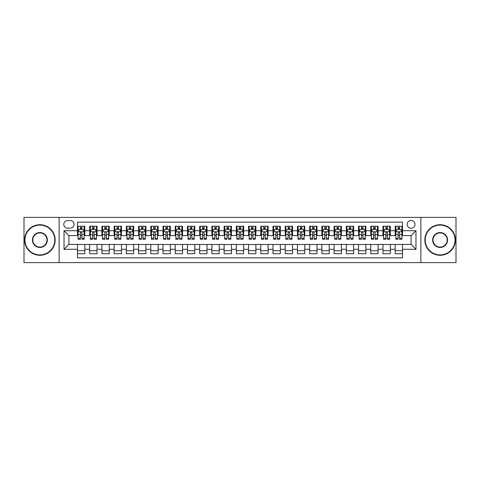 <?xml version="1.0" encoding="UTF-8"?>
<svg xmlns="http://www.w3.org/2000/svg" width="480" height="480" viewBox="0 0 480 480"><rect width="100%" height="100%" fill="white"/><g stroke="black" fill="none" stroke-linecap="round" stroke-linejoin="round"><path stroke-width="0.72" d="M411.09 220.446A3.912 3.912 0 0 0 407.178 224.358A3.912 3.912 0 0 0 411.09 228.27A3.912 3.912 0 0 0 415.002 224.358A3.912 3.912 0 0 0 411.09 220.446M420.864 262.608L456 262.608L456 217.392L420.864 217.392L420.864 262.608L59.136 262.608L59.136 217.392L24 217.392L24 262.608L59.136 262.608M402.534 226.254L395.202 226.254L395.202 230.712L390.312 230.712L390.312 235.602L395.202 235.602L395.202 230.712M390.312 230.712L390.312 226.254L382.98 226.254L382.98 230.712L378.096 230.712L378.096 235.602L382.98 235.602L382.98 230.712M378.096 230.712L378.096 226.254L370.758 226.254L370.758 230.712L365.874 230.712L365.874 235.602L370.758 235.602L370.758 230.712M365.874 230.712L365.874 226.254L358.542 226.254L358.542 230.712L353.652 230.712L353.652 235.602L358.542 235.602L358.542 230.712M353.652 230.712L353.652 226.254L346.32 226.254L346.32 230.712L341.43 230.712L341.43 235.602L346.32 235.602L346.32 230.712M341.43 230.712L341.43 226.254L334.098 226.254L334.098 230.712L329.208 230.712L329.208 235.602L334.098 235.602L334.098 230.712M329.208 230.712L329.208 226.254L321.876 226.254L321.876 230.712L316.992 230.712L316.992 235.602L321.876 235.602L321.876 230.712M316.992 230.712L316.992 226.254L309.66 226.254L309.66 230.712L304.77 230.712L304.77 235.602L309.66 235.602L309.66 230.712M304.77 230.712L304.77 226.254L297.438 226.254L297.438 230.712L292.548 230.712L292.548 235.602L297.438 235.602L297.438 230.712M292.548 230.712L292.548 226.254L285.216 226.254L285.216 230.712L280.326 230.712L280.326 235.602L285.216 235.602L285.216 230.712M280.326 230.712L280.326 226.254L272.994 226.254L272.994 230.712L268.11 230.712L268.11 235.602L272.994 235.602L272.994 230.712M268.11 230.712L268.11 226.254L260.778 226.254L260.778 230.712L255.888 230.712L255.888 235.602L260.778 235.602L260.778 230.712M255.888 230.712L255.888 226.254L248.556 226.254L248.556 230.712L243.666 230.712L243.666 235.602L248.556 235.602L248.556 230.712M243.666 230.712L243.666 226.254L236.334 226.254L236.334 230.712L231.444 230.712L231.444 235.602L236.334 235.602L236.334 230.712M231.444 230.712L231.444 226.254L224.112 226.254L224.112 230.712L219.222 230.712L219.222 235.602L224.112 235.602L224.112 230.712M219.222 230.712L219.222 226.254L211.89 226.254L211.89 230.712L207.006 230.712L207.006 235.602L211.89 235.602L211.89 230.712M207.006 230.712L207.006 226.254L199.674 226.254L199.674 230.712L194.784 230.712L194.784 235.602L199.674 235.602L199.674 230.712M194.784 230.712L194.784 226.254L187.452 226.254L187.452 230.712L182.562 230.712L182.562 235.602L187.452 235.602L187.452 230.712M182.562 230.712L182.562 226.254L175.23 226.254L175.23 230.712L170.34 230.712L170.34 235.602L175.23 235.602L175.23 230.712M170.34 230.712L170.34 226.254L163.008 226.254L163.008 230.712L158.124 230.712L158.124 235.602L163.008 235.602L163.008 230.712M158.124 230.712L158.124 226.254L150.792 226.254L150.792 230.712L145.902 230.712L145.902 235.602L150.792 235.602L150.792 230.712M145.902 230.712L145.902 226.254L138.57 226.254L138.57 230.712L133.68 230.712L133.68 235.602L138.57 235.602L138.57 230.712M133.68 230.712L133.68 226.254L126.348 226.254L126.348 230.712L121.458 230.712L121.458 235.602L126.348 235.602L126.348 230.712M121.458 230.712L121.458 226.254L114.126 226.254L114.126 230.712L109.242 230.712L109.242 235.602L114.126 235.602L114.126 230.712M109.242 230.712L109.242 226.254L101.904 226.254L101.904 230.712L97.02 230.712L97.02 235.602L101.904 235.602L101.904 230.712M97.02 230.712L97.02 226.254L89.688 226.254L89.688 235.602L84.798 235.602L84.798 226.254L77.466 226.254M77.466 253.746L84.798 253.746L84.798 244.398L89.688 244.398L89.688 253.746L97.02 253.746L97.02 244.398L101.904 244.398L101.904 249.288L97.02 249.288M101.904 249.288L101.904 253.746L109.242 253.746L109.242 244.398L114.126 244.398L114.126 249.288L109.242 249.288M114.126 249.288L114.126 253.746L121.458 253.746L121.458 244.398L126.348 244.398L126.348 249.288L121.458 249.288M126.348 249.288L126.348 253.746L133.68 253.746L133.68 244.398L138.57 244.398L138.57 249.288L133.68 249.288M138.57 249.288L138.57 253.746L145.902 253.746L145.902 244.398L150.792 244.398L150.792 249.288L145.902 249.288M150.792 249.288L150.792 253.746L158.124 253.746L158.124 244.398L163.008 244.398L163.008 249.288L158.124 249.288M163.008 249.288L163.008 253.746L170.34 253.746L170.34 244.398L175.23 244.398L175.23 249.288L170.34 249.288M175.23 249.288L175.23 253.746L182.562 253.746L182.562 244.398L187.452 244.398L187.452 249.288L182.562 249.288M187.452 249.288L187.452 253.746L194.784 253.746L194.784 244.398L199.674 244.398L199.674 249.288L194.784 249.288M199.674 249.288L199.674 253.746L207.006 253.746L207.006 244.398L211.89 244.398L211.89 249.288L207.006 249.288M211.89 249.288L211.89 253.746L219.222 253.746L219.222 244.398L224.112 244.398L224.112 249.288L219.222 249.288M224.112 249.288L224.112 253.746L231.444 253.746L231.444 244.398L236.334 244.398L236.334 249.288L231.444 249.288M236.334 249.288L236.334 253.746L243.666 253.746L243.666 244.398L248.556 244.398L248.556 249.288L243.666 249.288M248.556 249.288L248.556 253.746L255.888 253.746L255.888 244.398L260.778 244.398L260.778 249.288L255.888 249.288M260.778 249.288L260.778 253.746L268.11 253.746L268.11 244.398L272.994 244.398L272.994 249.288L268.11 249.288M272.994 249.288L272.994 253.746L280.326 253.746L280.326 244.398L285.216 244.398L285.216 249.288L280.326 249.288M285.216 249.288L285.216 253.746L292.548 253.746L292.548 244.398L297.438 244.398L297.438 249.288L292.548 249.288M297.438 249.288L297.438 253.746L304.77 253.746L304.77 244.398L309.66 244.398L309.66 249.288L304.77 249.288M309.66 249.288L309.66 253.746L316.992 253.746L316.992 244.398L321.876 244.398L321.876 249.288L316.992 249.288M321.876 249.288L321.876 253.746L329.208 253.746L329.208 244.398L334.098 244.398L334.098 249.288L329.208 249.288M334.098 249.288L334.098 253.746L341.43 253.746L341.43 244.398L346.32 244.398L346.32 249.288L341.43 249.288M346.32 249.288L346.32 253.746L353.652 253.746L353.652 244.398L358.542 244.398L358.542 249.288L353.652 249.288M358.542 249.288L358.542 253.746L365.874 253.746L365.874 244.398L370.758 244.398L370.758 249.288L365.874 249.288M370.758 249.288L370.758 253.746L378.096 253.746L378.096 244.398L382.98 244.398L382.98 249.288L378.096 249.288M382.98 249.288L382.98 253.746L390.312 253.746L390.312 244.398L395.202 244.398L395.202 249.288L390.312 249.288M67.566 228.144L70.254 228.144A3.786 3.786 0 0 0 74.046 224.358A3.786 3.786 0 0 0 70.254 220.572L67.566 220.572A3.786 3.786 0 0 0 63.78 224.358A3.786 3.786 0 0 0 67.566 228.144M420.864 217.392L59.136 217.392M402.534 230.712L402.534 222.156L77.466 222.156L77.466 235.602L68.91 235.602L68.91 244.398L77.466 244.398L77.466 257.844L402.534 257.844L402.534 244.398L411.09 244.398L411.09 235.602L402.534 235.602L402.534 230.712L415.98 230.712L415.98 249.288L402.534 249.288M77.466 249.288L64.02 249.288L64.02 230.712L77.466 230.712M395.202 249.288L395.202 253.746L402.534 253.746M77.466 229.308L78.078 229.308M80.4 229.308L81.864 229.308M84.186 229.308L84.798 229.308M77.466 235.476L78.078 235.476M80.4 235.476L81.864 235.476M84.186 235.476L84.798 235.476M77.466 244.524L84.798 244.524M77.466 250.692L84.798 250.692M89.688 235.476L90.3 235.476M92.616 235.476L94.086 235.476M96.408 235.476L97.02 235.476M89.688 229.308L90.3 229.308M92.616 229.308L94.086 229.308M96.408 229.308L97.02 229.308M89.688 244.524L97.02 244.524M89.688 250.692L97.02 250.692M101.904 244.524L109.242 244.524M101.904 250.692L109.242 250.692M101.904 229.308L102.516 229.308M104.838 229.308L106.308 229.308M108.63 229.308L109.242 229.308M101.904 235.476L102.516 235.476M104.838 235.476L106.308 235.476M108.63 235.476L109.242 235.476M114.126 244.524L121.458 244.524M114.126 250.692L121.458 250.692M114.126 229.308L114.738 229.308M117.06 229.308L118.524 229.308M120.846 229.308L121.458 229.308M114.126 235.476L114.738 235.476M117.06 235.476L118.524 235.476M120.846 235.476L121.458 235.476M126.348 244.524L133.68 244.524M126.348 250.692L133.68 250.692M126.348 229.308L126.96 229.308M129.282 229.308L130.746 229.308M133.068 229.308L133.68 229.308M126.348 235.476L126.96 235.476M129.282 235.476L130.746 235.476M133.068 235.476L133.68 235.476M138.57 244.524L145.902 244.524M138.57 250.692L145.902 250.692M138.57 229.308L139.182 229.308M141.504 229.308L142.968 229.308M145.29 229.308L145.902 229.308M138.57 235.476L139.182 235.476M141.504 235.476L142.968 235.476M145.29 235.476L145.902 235.476M150.792 244.524L158.124 244.524M150.792 250.692L158.124 250.692M150.792 229.308L151.398 229.308M153.72 229.308L155.19 229.308M157.512 229.308L158.124 229.308M150.792 235.476L151.398 235.476M153.72 235.476L155.19 235.476M157.512 235.476L158.124 235.476M163.008 244.524L170.34 244.524M163.008 250.692L170.34 250.692M163.008 229.308L163.62 229.308M165.942 229.308L167.412 229.308M169.734 229.308L170.34 229.308M163.008 235.476L163.62 235.476M165.942 235.476L167.412 235.476M169.734 235.476L170.34 235.476M175.23 244.524L182.562 244.524M175.23 250.692L182.562 250.692M175.23 229.308L175.842 229.308M178.164 229.308L179.628 229.308M181.95 229.308L182.562 229.308M175.23 235.476L175.842 235.476M178.164 235.476L179.628 235.476M181.95 235.476L182.562 235.476M187.452 244.524L194.784 244.524M187.452 250.692L194.784 250.692M187.452 229.308L188.064 229.308M190.386 229.308L191.85 229.308M194.172 229.308L194.784 229.308M187.452 235.476L188.064 235.476M190.386 235.476L191.85 235.476M194.172 235.476L194.784 235.476M199.674 244.524L207.006 244.524M199.674 250.692L207.006 250.692M199.674 229.308L200.28 229.308M202.602 229.308L204.072 229.308M206.394 229.308L207.006 229.308M199.674 235.476L200.28 235.476M202.602 235.476L204.072 235.476M206.394 235.476L207.006 235.476M211.89 244.524L219.222 244.524M211.89 250.692L219.222 250.692M211.89 229.308L212.502 229.308M214.824 229.308L216.294 229.308M218.616 229.308L219.222 229.308M211.89 235.476L212.502 235.476M214.824 235.476L216.294 235.476M218.616 235.476L219.222 235.476M224.112 244.524L231.444 244.524M224.112 250.692L231.444 250.692M224.112 229.308L224.724 229.308M227.046 229.308L228.51 229.308M230.832 229.308L231.444 229.308M224.112 235.476L224.724 235.476M227.046 235.476L228.51 235.476M230.832 235.476L231.444 235.476M236.334 244.524L243.666 244.524M236.334 250.692L243.666 250.692M236.334 229.308L236.946 229.308M239.268 229.308L240.732 229.308M243.054 229.308L243.666 229.308M236.334 235.476L236.946 235.476M239.268 235.476L240.732 235.476M243.054 235.476L243.666 235.476M248.556 244.524L255.888 244.524M248.556 250.692L255.888 250.692M248.556 229.308L249.168 229.308M251.49 229.308L252.954 229.308M255.276 229.308L255.888 229.308M248.556 235.476L249.168 235.476M251.49 235.476L252.954 235.476M255.276 235.476L255.888 235.476M260.778 244.524L268.11 244.524M260.778 250.692L268.11 250.692M260.778 229.308L261.384 229.308M263.706 229.308L265.176 229.308M267.498 229.308L268.11 229.308M260.778 235.476L261.384 235.476M263.706 235.476L265.176 235.476M267.498 235.476L268.11 235.476M272.994 244.524L280.326 244.524M272.994 250.692L280.326 250.692M272.994 229.308L273.606 229.308M275.928 229.308L277.398 229.308M279.72 229.308L280.326 229.308M272.994 235.476L273.606 235.476M275.928 235.476L277.398 235.476M279.72 235.476L280.326 235.476M285.216 244.524L292.548 244.524M285.216 250.692L292.548 250.692M285.216 229.308L285.828 229.308M288.15 229.308L289.614 229.308M291.936 229.308L292.548 229.308M285.216 235.476L285.828 235.476M288.15 235.476L289.614 235.476M291.936 235.476L292.548 235.476M297.438 244.524L304.77 244.524M297.438 250.692L304.77 250.692M297.438 229.308L298.05 229.308M300.372 229.308L301.836 229.308M304.158 229.308L304.77 229.308M297.438 235.476L298.05 235.476M300.372 235.476L301.836 235.476M304.158 235.476L304.77 235.476M309.66 244.524L316.992 244.524M309.66 250.692L316.992 250.692M309.66 229.308L310.266 229.308M312.588 229.308L314.058 229.308M316.38 229.308L316.992 229.308M309.66 235.476L310.266 235.476M312.588 235.476L314.058 235.476M316.38 235.476L316.992 235.476M321.876 244.524L329.208 244.524M321.876 250.692L329.208 250.692M321.876 229.308L322.488 229.308M324.81 229.308L326.28 229.308M328.602 229.308L329.208 229.308M321.876 235.476L322.488 235.476M324.81 235.476L326.28 235.476M328.602 235.476L329.208 235.476M334.098 244.524L341.43 244.524M334.098 250.692L341.43 250.692M334.098 229.308L334.71 229.308M337.032 229.308L338.496 229.308M340.818 229.308L341.43 229.308M334.098 235.476L334.71 235.476M337.032 235.476L338.496 235.476M340.818 235.476L341.43 235.476M346.32 244.524L353.652 244.524M346.32 250.692L353.652 250.692M346.32 229.308L346.932 229.308M349.254 229.308L350.718 229.308M353.04 229.308L353.652 229.308M346.32 235.476L346.932 235.476M349.254 235.476L350.718 235.476M353.04 235.476L353.652 235.476M358.542 244.524L365.874 244.524M358.542 250.692L365.874 250.692M358.542 229.308L359.154 229.308M361.476 229.308L362.94 229.308M365.262 229.308L365.874 229.308M358.542 235.476L359.154 235.476M361.476 235.476L362.94 235.476M365.262 235.476L365.874 235.476M370.758 244.524L378.096 244.524M370.758 250.692L378.096 250.692M370.758 229.308L371.37 229.308M373.692 229.308L375.162 229.308M377.484 229.308L378.096 229.308M370.758 235.476L371.37 235.476M373.692 235.476L375.162 235.476M377.484 235.476L378.096 235.476M382.98 244.524L390.312 244.524M382.98 250.692L390.312 250.692M382.98 229.308L383.592 229.308M385.914 229.308L387.384 229.308M389.7 229.308L390.312 229.308M382.98 235.476L383.592 235.476M385.914 235.476L387.384 235.476M389.7 235.476L390.312 235.476M395.202 244.524L402.534 244.524M395.202 250.692L402.534 250.692M395.202 229.308L395.814 229.308M398.136 229.308L399.6 229.308M401.922 229.308L402.534 229.308M395.202 235.476L395.814 235.476M398.136 235.476L399.6 235.476M401.922 235.476L402.534 235.476M68.91 235.602L64.02 230.712M68.91 244.398L64.02 249.288M415.98 230.712L411.09 235.602M415.98 249.288L411.09 244.398M81.864 227.838L80.4 227.838M84.186 238.272L81.864 238.272L81.864 239.268L84.186 239.268L84.186 231.81L82.962 229.368L79.296 229.368L78.078 231.81L78.078 239.268L80.4 239.268L80.4 238.272L78.078 238.272M78.078 231.81L78.078 226.254M84.186 231.81L84.186 226.254M80.4 229.368L80.4 226.254M81.864 226.254L81.864 229.368M81.864 238.272L81.864 232.728C81.378 231.786 80.886 231.786 80.4 232.728L80.4 238.272M39.888 225.09A14.91 14.91 0 0 0 24.978 240A14.91 14.91 0 0 0 39.888 254.91A14.91 14.91 0 0 0 54.798 240A14.91 14.91 0 0 0 39.888 225.09M39.888 255.276A15.276 15.276 0 0 1 24.612 240A15.276 15.276 0 0 1 39.888 224.724A15.276 15.276 0 0 1 55.164 240A15.276 15.276 0 0 1 39.888 255.276M39.888 232.548A7.452 7.452 0 0 1 47.34 240A7.452 7.452 0 0 1 39.888 247.452A7.452 7.452 0 0 1 32.43 240A7.452 7.452 0 0 1 39.888 232.548M39.888 247.086A7.086 7.086 0 0 0 46.974 240A7.086 7.086 0 0 0 39.888 232.914A7.086 7.086 0 0 0 32.796 240A7.086 7.086 0 0 0 39.888 247.086M440.112 225.09A14.91 14.91 0 0 0 425.202 240A14.91 14.91 0 0 0 440.112 254.91A14.91 14.91 0 0 0 455.022 240A14.91 14.91 0 0 0 440.112 225.09M440.112 255.276A15.276 15.276 0 0 1 424.836 240A15.276 15.276 0 0 1 440.112 224.724A15.276 15.276 0 0 1 455.388 240A15.276 15.276 0 0 1 440.112 255.276M440.112 232.548A7.452 7.452 0 0 1 447.57 240A7.452 7.452 0 0 1 440.112 247.452A7.452 7.452 0 0 1 432.66 240A7.452 7.452 0 0 1 440.112 232.548M440.112 247.086A7.086 7.086 0 0 0 447.204 240A7.086 7.086 0 0 0 440.112 232.914A7.086 7.086 0 0 0 433.026 240A7.086 7.086 0 0 0 440.112 247.086M94.086 227.838L92.616 227.838M96.408 238.272L94.086 238.272L94.086 239.268L96.408 239.268L96.408 231.81L95.184 229.368L91.518 229.368L90.3 231.81L90.3 239.268L92.616 239.268L92.616 238.272L90.3 238.272M90.3 231.81L90.3 226.254M96.408 231.81L96.408 226.254M92.616 229.368L92.616 226.254M94.086 226.254L94.086 229.368M94.086 238.272L94.086 232.728C93.6 231.786 93.108 231.786 92.616 232.728L92.616 238.272M106.308 227.838L104.838 227.838M108.63 238.272L106.308 238.272L106.308 239.268L108.63 239.268L108.63 231.81L107.406 229.368L103.74 229.368L102.516 231.81L102.516 239.268L104.838 239.268L104.838 238.272L102.516 238.272M102.516 231.81L102.516 226.254M108.63 231.81L108.63 226.254M104.838 229.368L104.838 226.254M106.308 226.254L106.308 229.368M106.308 238.272L106.308 232.728C105.816 231.786 105.33 231.786 104.838 232.728L104.838 238.272M118.524 227.838L117.06 227.838M120.846 238.272L118.524 238.272L118.524 239.268L120.846 239.268L120.846 231.81L119.628 229.368L115.962 229.368L114.738 231.81L114.738 239.268L117.06 239.268L117.06 238.272L114.738 238.272M114.738 231.81L114.738 226.254M120.846 231.81L120.846 226.254M117.06 229.368L117.06 226.254M118.524 226.254L118.524 229.368M118.524 238.272L118.524 232.728C118.038 231.786 117.552 231.786 117.06 232.728L117.06 238.272M130.746 227.838L129.282 227.838M133.068 238.272L130.746 238.272L130.746 239.268L133.068 239.268L133.068 231.81L131.85 229.368L128.184 229.368L126.96 231.81L126.96 239.268L129.282 239.268L129.282 238.272L126.96 238.272M126.96 231.81L126.96 226.254M133.068 231.81L133.068 226.254M129.282 229.368L129.282 226.254M130.746 226.254L130.746 229.368M130.746 238.272L130.746 232.728C130.26 231.786 129.768 231.786 129.282 232.728L129.282 238.272M142.968 227.838L141.504 227.838M145.29 238.272L142.968 238.272L142.968 239.268L145.29 239.268L145.29 231.81L144.066 229.368L140.4 229.368L139.182 231.81L139.182 239.268L141.504 239.268L141.504 238.272L139.182 238.272M139.182 231.81L139.182 226.254M145.29 231.81L145.29 226.254M141.504 229.368L141.504 226.254M142.968 226.254L142.968 229.368M142.968 238.272L142.968 232.728C142.482 231.786 141.99 231.786 141.504 232.728L141.504 238.272M155.19 227.838L153.72 227.838M157.512 238.272L155.19 238.272L155.19 239.268L157.512 239.268L157.512 231.81L156.288 229.368L152.622 229.368L151.398 231.81L151.398 239.268L153.72 239.268L153.72 238.272L151.398 238.272M151.398 231.81L151.398 226.254M157.512 231.81L157.512 226.254M153.72 229.368L153.72 226.254M155.19 226.254L155.19 229.368M155.19 238.272L155.19 232.728C154.698 231.786 154.212 231.786 153.72 232.728L153.72 238.272M167.412 227.838L165.942 227.838M169.734 238.272L167.412 238.272L167.412 239.268L169.734 239.268L169.734 231.81L168.51 229.368L164.844 229.368L163.62 231.81L163.62 239.268L165.942 239.268L165.942 238.272L163.62 238.272M163.62 231.81L163.62 226.254M169.734 231.81L169.734 226.254M165.942 229.368L165.942 226.254M167.412 226.254L167.412 229.368M167.412 238.272L167.412 232.728C166.92 231.786 166.434 231.786 165.942 232.728L165.942 238.272M179.628 227.838L178.164 227.838M181.95 238.272L179.628 238.272L179.628 239.268L181.95 239.268L181.95 231.81L180.732 229.368L177.066 229.368L175.842 231.81L175.842 239.268L178.164 239.268L178.164 238.272L175.842 238.272M175.842 231.81L175.842 226.254M181.95 231.81L181.95 226.254M178.164 229.368L178.164 226.254M179.628 226.254L179.628 229.368M179.628 238.272L179.628 232.728C179.142 231.786 178.65 231.786 178.164 232.728L178.164 238.272M191.85 227.838L190.386 227.838M194.172 238.272L191.85 238.272L191.85 239.268L194.172 239.268L194.172 231.81L192.948 229.368L189.282 229.368L188.064 231.81L188.064 239.268L190.386 239.268L190.386 238.272L188.064 238.272M188.064 231.81L188.064 226.254M194.172 231.81L194.172 226.254M190.386 229.368L190.386 226.254M191.85 226.254L191.85 229.368M191.85 238.272L191.85 232.728C191.364 231.786 190.872 231.786 190.386 232.728L190.386 238.272M204.072 227.838L202.602 227.838M206.394 238.272L204.072 238.272L204.072 239.268L206.394 239.268L206.394 231.81L205.17 229.368L201.504 229.368L200.28 231.81L200.28 239.268L202.602 239.268L202.602 238.272L200.28 238.272M200.28 231.81L200.28 226.254M206.394 231.81L206.394 226.254M202.602 229.368L202.602 226.254M204.072 226.254L204.072 229.368M204.072 238.272L204.072 232.728C203.586 231.786 203.094 231.786 202.602 232.728L202.602 238.272M216.294 227.838L214.824 227.838M218.616 238.272L216.294 238.272L216.294 239.268L218.616 239.268L218.616 231.81L217.392 229.368L213.726 229.368L212.502 231.81L212.502 239.268L214.824 239.268L214.824 238.272L212.502 238.272M212.502 231.81L212.502 226.254M218.616 231.81L218.616 226.254M214.824 229.368L214.824 226.254M216.294 226.254L216.294 229.368M216.294 238.272L216.294 232.728C215.802 231.786 215.316 231.786 214.824 232.728L214.824 238.272M228.51 227.838L227.046 227.838M230.832 238.272L228.51 238.272L228.51 239.268L230.832 239.268L230.832 231.81L229.614 229.368L225.948 229.368L224.724 231.81L224.724 239.268L227.046 239.268L227.046 238.272L224.724 238.272M224.724 231.81L224.724 226.254M230.832 231.81L230.832 226.254M227.046 229.368L227.046 226.254M228.51 226.254L228.51 229.368M228.51 238.272L228.51 232.728C228.024 231.786 227.538 231.786 227.046 232.728L227.046 238.272M240.732 227.838L239.268 227.838M243.054 238.272L240.732 238.272L240.732 239.268L243.054 239.268L243.054 231.81L241.836 229.368L238.164 229.368L236.946 231.81L236.946 239.268L239.268 239.268L239.268 238.272L236.946 238.272M236.946 231.81L236.946 226.254M243.054 231.81L243.054 226.254M239.268 229.368L239.268 226.254M240.732 226.254L240.732 229.368M240.732 238.272L240.732 232.728C240.246 231.786 239.754 231.786 239.268 232.728L239.268 238.272M252.954 227.838L251.49 227.838M255.276 238.272L252.954 238.272L252.954 239.268L255.276 239.268L255.276 231.81L254.052 229.368L250.386 229.368L249.168 231.81L249.168 239.268L251.49 239.268L251.49 238.272L249.168 238.272M249.168 231.81L249.168 226.254M255.276 231.81L255.276 226.254M251.49 229.368L251.49 226.254M252.954 226.254L252.954 229.368M252.954 238.272L252.954 232.728C252.468 231.786 251.976 231.786 251.49 232.728L251.49 238.272M265.176 227.838L263.706 227.838M267.498 238.272L265.176 238.272L265.176 239.268L267.498 239.268L267.498 231.81L266.274 229.368L262.608 229.368L261.384 231.81L261.384 239.268L263.706 239.268L263.706 238.272L261.384 238.272M261.384 231.81L261.384 226.254M267.498 231.81L267.498 226.254M263.706 229.368L263.706 226.254M265.176 226.254L265.176 229.368M265.176 238.272L265.176 232.728C264.684 231.786 264.198 231.786 263.706 232.728L263.706 238.272M277.398 227.838L275.928 227.838M279.72 238.272L277.398 238.272L277.398 239.268L279.72 239.268L279.72 231.81L278.496 229.368L274.83 229.368L273.606 231.81L273.606 239.268L275.928 239.268L275.928 238.272L273.606 238.272M273.606 231.81L273.606 226.254M279.72 231.81L279.72 226.254M275.928 229.368L275.928 226.254M277.398 226.254L277.398 229.368M277.398 238.272L277.398 232.728C276.906 231.786 276.42 231.786 275.928 232.728L275.928 238.272M289.614 227.838L288.15 227.838M291.936 238.272L289.614 238.272L289.614 239.268L291.936 239.268L291.936 231.81L290.718 229.368L287.052 229.368L285.828 231.81L285.828 239.268L288.15 239.268L288.15 238.272L285.828 238.272M285.828 231.81L285.828 226.254M291.936 231.81L291.936 226.254M288.15 229.368L288.15 226.254M289.614 226.254L289.614 229.368M289.614 238.272L289.614 232.728C289.128 231.786 288.636 231.786 288.15 232.728L288.15 238.272M301.836 227.838L300.372 227.838M304.158 238.272L301.836 238.272L301.836 239.268L304.158 239.268L304.158 231.81L302.934 229.368L299.268 229.368L298.05 231.81L298.05 239.268L300.372 239.268L300.372 238.272L298.05 238.272M298.05 231.81L298.05 226.254M304.158 231.81L304.158 226.254M300.372 229.368L300.372 226.254M301.836 226.254L301.836 229.368M301.836 238.272L301.836 232.728C301.35 231.786 300.858 231.786 300.372 232.728L300.372 238.272M314.058 227.838L312.588 227.838M316.38 238.272L314.058 238.272L314.058 239.268L316.38 239.268L316.38 231.81L315.156 229.368L311.49 229.368L310.266 231.81L310.266 239.268L312.588 239.268L312.588 238.272L310.266 238.272M310.266 231.81L310.266 226.254M316.38 231.81L316.38 226.254M312.588 229.368L312.588 226.254M314.058 226.254L314.058 229.368M314.058 238.272L314.058 232.728C313.566 231.786 313.08 231.786 312.588 232.728L312.588 238.272M326.28 227.838L324.81 227.838M328.602 238.272L326.28 238.272L326.28 239.268L328.602 239.268L328.602 231.81L327.378 229.368L323.712 229.368L322.488 231.81L322.488 239.268L324.81 239.268L324.81 238.272L322.488 238.272M322.488 231.81L322.488 226.254M328.602 231.81L328.602 226.254M324.81 229.368L324.81 226.254M326.28 226.254L326.28 229.368M326.28 238.272L326.28 232.728C325.788 231.786 325.302 231.786 324.81 232.728L324.81 238.272M338.496 227.838L337.032 227.838M340.818 238.272L338.496 238.272L338.496 239.268L340.818 239.268L340.818 231.81L339.6 229.368L335.934 229.368L334.71 231.81L334.71 239.268L337.032 239.268L337.032 238.272L334.71 238.272M334.71 231.81L334.71 226.254M340.818 231.81L340.818 226.254M337.032 229.368L337.032 226.254M338.496 226.254L338.496 229.368M338.496 238.272L338.496 232.728C338.01 231.786 337.524 231.786 337.032 232.728L337.032 238.272M350.718 227.838L349.254 227.838M353.04 238.272L350.718 238.272L350.718 239.268L353.04 239.268L353.04 231.81L351.816 229.368L348.15 229.368L346.932 231.81L346.932 239.268L349.254 239.268L349.254 238.272L346.932 238.272M346.932 231.81L346.932 226.254M353.04 231.81L353.04 226.254M349.254 229.368L349.254 226.254M350.718 226.254L350.718 229.368M350.718 238.272L350.718 232.728C350.232 231.786 349.74 231.786 349.254 232.728L349.254 238.272M362.94 227.838L361.476 227.838M365.262 238.272L362.94 238.272L362.94 239.268L365.262 239.268L365.262 231.81L364.038 229.368L360.372 229.368L359.154 231.81L359.154 239.268L361.476 239.268L361.476 238.272L359.154 238.272M359.154 231.81L359.154 226.254M365.262 231.81L365.262 226.254M361.476 229.368L361.476 226.254M362.94 226.254L362.94 229.368M362.94 238.272L362.94 232.728C362.454 231.786 361.962 231.786 361.476 232.728L361.476 238.272M375.162 227.838L373.692 227.838M377.484 238.272L375.162 238.272L375.162 239.268L377.484 239.268L377.484 231.81L376.26 229.368L372.594 229.368L371.37 231.81L371.37 239.268L373.692 239.268L373.692 238.272L371.37 238.272M371.37 231.81L371.37 226.254M377.484 231.81L377.484 226.254M373.692 229.368L373.692 226.254M375.162 226.254L375.162 229.368M375.162 238.272L375.162 232.728C374.67 231.786 374.184 231.786 373.692 232.728L373.692 238.272M387.384 227.838L385.914 227.838M389.7 238.272L387.384 238.272L387.384 239.268L389.7 239.268L389.7 231.81L388.482 229.368L384.816 229.368L383.592 231.81L383.592 239.268L385.914 239.268L385.914 238.272L383.592 238.272M383.592 231.81L383.592 226.254M389.7 231.81L389.7 226.254M385.914 229.368L385.914 226.254M387.384 226.254L387.384 229.368M387.384 238.272L387.384 232.728C386.892 231.786 386.406 231.786 385.914 232.728L385.914 238.272M399.6 227.838L398.136 227.838M401.922 238.272L399.6 238.272L399.6 239.268L401.922 239.268L401.922 231.81L400.704 229.368L397.038 229.368L395.814 231.81L395.814 239.268L398.136 239.268L398.136 238.272L395.814 238.272M395.814 231.81L395.814 226.254M401.922 231.81L401.922 226.254M398.136 229.368L398.136 226.254M399.6 226.254L399.6 229.368M399.6 238.272L399.6 232.728C399.114 231.786 398.622 231.786 398.136 232.728L398.136 238.272M89.688 249.288L84.798 249.288M89.688 230.712L84.798 230.712M84.156 231.75L78.108 231.75M78.078 230.04L78.96 230.04M83.298 230.04L84.186 230.04M80.4 234.642L78.078 234.642M84.186 234.642L81.864 234.642M81.864 228.618L80.4 228.618M96.378 231.75L90.33 231.75M90.3 230.04L91.182 230.04M95.52 230.04L96.408 230.04M92.616 234.642L90.3 234.642M96.408 234.642L94.086 234.642M94.086 228.618L92.616 228.618M108.6 231.75L102.546 231.75M102.516 230.04L103.404 230.04M107.742 230.04L108.63 230.04M104.838 234.642L102.516 234.642M108.63 234.642L106.308 234.642M106.308 228.618L104.838 228.618M120.816 231.75L114.768 231.75M114.738 230.04L115.626 230.04M119.964 230.04L120.846 230.04M117.06 234.642L114.738 234.642M120.846 234.642L118.524 234.642M118.524 228.618L117.06 228.618M133.038 231.75L126.99 231.75M126.96 230.04L127.842 230.04M132.186 230.04L133.068 230.04M129.282 234.642L126.96 234.642M133.068 234.642L130.746 234.642M130.746 228.618L129.282 228.618M145.26 231.75L139.212 231.75M139.182 230.04L140.064 230.04M144.402 230.04L145.29 230.04M141.504 234.642L139.182 234.642M145.29 234.642L142.968 234.642M142.968 228.618L141.504 228.618M157.482 231.75L151.428 231.75M151.398 230.04L152.286 230.04M156.624 230.04L157.512 230.04M153.72 234.642L151.398 234.642M157.512 234.642L155.19 234.642M155.19 228.618L153.72 228.618M169.698 231.75L163.65 231.75M163.62 230.04L164.508 230.04M168.846 230.04L169.734 230.04M165.942 234.642L163.62 234.642M169.734 234.642L167.412 234.642M167.412 228.618L165.942 228.618M181.92 231.75L175.872 231.75M175.842 230.04L176.73 230.04M181.068 230.04L181.95 230.04M178.164 234.642L175.842 234.642M181.95 234.642L179.628 234.642M179.628 228.618L178.164 228.618M194.142 231.75L188.094 231.75M188.064 230.04L188.946 230.04M193.284 230.04L194.172 230.04M190.386 234.642L188.064 234.642M194.172 234.642L191.85 234.642M191.85 228.618L190.386 228.618M206.364 231.75L200.316 231.75M200.28 230.04L201.168 230.04M205.506 230.04L206.394 230.04M202.602 234.642L200.28 234.642M206.394 234.642L204.072 234.642M204.072 228.618L202.602 228.618M218.586 231.75L212.532 231.75M212.502 230.04L213.39 230.04M217.728 230.04L218.616 230.04M214.824 234.642L212.502 234.642M218.616 234.642L216.294 234.642M216.294 228.618L214.824 228.618M230.802 231.75L224.754 231.75M224.724 230.04L225.612 230.04M229.95 230.04L230.832 230.04M227.046 234.642L224.724 234.642M230.832 234.642L228.51 234.642M228.51 228.618L227.046 228.618M243.024 231.75L236.976 231.75M236.946 230.04L237.828 230.04M242.172 230.04L243.054 230.04M239.268 234.642L236.946 234.642M243.054 234.642L240.732 234.642M240.732 228.618L239.268 228.618M255.246 231.75L249.198 231.75M249.168 230.04L250.05 230.04M254.388 230.04L255.276 230.04M251.49 234.642L249.168 234.642M255.276 234.642L252.954 234.642M252.954 228.618L251.49 228.618M267.468 231.75L261.414 231.75M261.384 230.04L262.272 230.04M266.61 230.04L267.498 230.04M263.706 234.642L261.384 234.642M267.498 234.642L265.176 234.642M265.176 228.618L263.706 228.618M279.684 231.75L273.636 231.75M273.606 230.04L274.494 230.04M278.832 230.04L279.72 230.04M275.928 234.642L273.606 234.642M279.72 234.642L277.398 234.642M277.398 228.618L275.928 228.618M291.906 231.75L285.858 231.75M285.828 230.04L286.716 230.04M291.054 230.04L291.936 230.04M288.15 234.642L285.828 234.642M291.936 234.642L289.614 234.642M289.614 228.618L288.15 228.618M304.128 231.75L298.08 231.75M298.05 230.04L298.932 230.04M303.27 230.04L304.158 230.04M300.372 234.642L298.05 234.642M304.158 234.642L301.836 234.642M301.836 228.618L300.372 228.618M316.35 231.75L310.302 231.75M310.266 230.04L311.154 230.04M315.492 230.04L316.38 230.04M312.588 234.642L310.266 234.642M316.38 234.642L314.058 234.642M314.058 228.618L312.588 228.618M328.572 231.75L322.518 231.75M322.488 230.04L323.376 230.04M327.714 230.04L328.602 230.04M324.81 234.642L322.488 234.642M328.602 234.642L326.28 234.642M326.28 228.618L324.81 228.618M340.788 231.75L334.74 231.75M334.71 230.04L335.598 230.04M339.936 230.04L340.818 230.04M337.032 234.642L334.71 234.642M340.818 234.642L338.496 234.642M338.496 228.618L337.032 228.618M353.01 231.75L346.962 231.75M346.932 230.04L347.814 230.04M352.158 230.04L353.04 230.04M349.254 234.642L346.932 234.642M353.04 234.642L350.718 234.642M350.718 228.618L349.254 228.618M365.232 231.75L359.184 231.75M359.154 230.04L360.036 230.04M364.374 230.04L365.262 230.04M361.476 234.642L359.154 234.642M365.262 234.642L362.94 234.642M362.94 228.618L361.476 228.618M377.454 231.75L371.4 231.75M371.37 230.04L372.258 230.04M376.596 230.04L377.484 230.04M373.692 234.642L371.37 234.642M377.484 234.642L375.162 234.642M375.162 228.618L373.692 228.618M389.67 231.75L383.622 231.75M383.592 230.04L384.48 230.04M388.818 230.04L389.7 230.04M385.914 234.642L383.592 234.642M389.7 234.642L387.384 234.642M387.384 228.618L385.914 228.618M401.892 231.75L395.844 231.75M395.814 230.04L396.702 230.04M401.04 230.04L401.922 230.04M398.136 234.642L395.814 234.642M401.922 234.642L399.6 234.642M399.6 228.618L398.136 228.618"/></g></svg>
